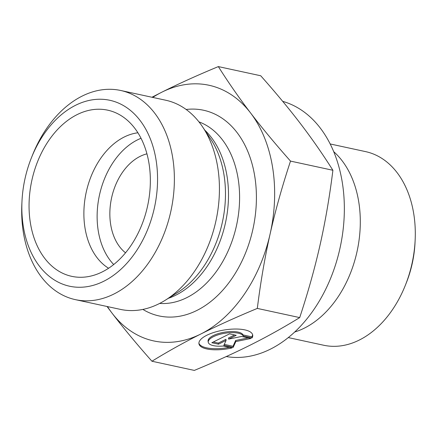 <?xml version="1.0" encoding="UTF-8"?>
<svg xmlns="http://www.w3.org/2000/svg" width="437" height="437" viewBox="0 0 437 437"><rect width="100%" height="100%" fill="white"/><g stroke="black" fill="none" stroke-linecap="round" stroke-linejoin="round"><path stroke-width="0.66" d="M252.029 337.927L243.212 336.02A17.791 6.244 170.8 0 0 224.012 333.393A17.791 6.244 170.8 0 0 208.258 342.242A17.791 6.244 170.8 0 0 223.269 346.017L232.08 347.928A27.225 9.548 -9.2 0 1 198.944 343.744A27.225 9.548 -9.2 0 1 224.301 329.984A27.225 9.548 -9.2 0 1 252.701 335.081A27.225 9.548 -9.2 0 1 252.029 337.927L251.854 336.829A27.225 9.548 170.8 0 0 252.564 334.54M198.901 343.187A27.225 9.548 170.8 0 0 229.409 347.349M208.258 342.242L208.083 341.144A17.791 6.244 -9.2 0 1 223.831 332.295A17.791 6.244 -9.2 0 1 243.038 334.922L251.854 336.829M243.212 336.02L243.038 334.922M213.3 342.007L218.325 343.094L225.918 339.287L226.098 340.385L218.5 344.192L211.825 342.745L229.556 333.857L236.231 335.305L228.633 339.112L241.574 336.463L250.92 338.484L235.822 341.576L233.189 347.371L223.842 345.35L226.098 340.385M218.5 344.192L218.325 343.094M224.279 344.383L233.014 346.273L235.647 340.478L248.227 337.899M233.189 347.371L233.014 346.273M235.822 341.576L235.647 340.478M228.633 339.112L228.458 338.014L234.576 334.944M151.939 361.235C136.754 344.116 123.458 328.089 112.058 313.16A130.789 91.18 -77.8 0 0 200.829 334.005A130.789 91.18 -77.8 0 0 270.115 233.937A130.789 91.18 -77.8 0 0 250.63 113.025C262.031 127.959 275.326 143.981 290.512 161.1C282.16 186.381 275.359 210.661 270.115 233.937C264.871 257.218 260.605 282.045 257.317 308.418C236.308 317.131 217.479 325.658 200.829 334.005C184.179 342.351 167.884 351.424 151.939 361.235L194.328 370.407C215.337 361.694 234.166 353.167 250.816 344.826C267.466 336.479 283.76 327.4 299.7 317.595C308.058 292.315 314.853 268.034 320.103 244.758C325.347 221.477 329.613 196.65 332.901 170.277C322.779 154.256 312.018 138.775 300.618 123.84C289.212 108.911 275.916 92.884 260.731 75.765L218.342 66.593C228.464 82.615 239.225 98.09 250.63 113.025A130.789 91.18 -77.8 0 0 161.854 92.174A130.789 91.18 -77.8 0 0 152.737 97.413M107.469 306.588A130.789 91.18 -77.8 0 0 112.058 313.16L107.038 306.495M257.317 308.418L299.7 317.595M290.512 161.1L332.901 170.277M151.956 97.243L161.854 92.174C178.509 83.833 197.333 75.306 218.342 66.593M333.721 151.677A99.052 69.057 102.2 0 1 358.422 244.387A99.052 69.057 102.2 0 1 304.398 328.105A99.052 69.057 102.2 0 1 294.691 332.016M405.383 285.203L406.317 282.854A88.35 61.595 -77.8 0 0 412.096 264.139A88.35 61.595 -77.8 0 0 415.03 242.595L415.15 240.071A99.052 69.057 102.2 0 1 411.862 264.221A99.052 69.057 102.2 0 1 405.383 285.203A99.052 69.057 102.2 0 1 359.389 340.008A99.052 69.057 102.2 0 1 323.68 345.241L288.278 337.582M146.941 153.84A53.505 37.303 -77.8 0 0 111.703 197.349A53.505 37.303 -77.8 0 0 125.523 252.815M330.186 143.959L365.583 151.617A99.052 69.057 102.2 0 1 415.15 240.071M226.235 356.554A130.789 91.18 -77.8 0 0 270.525 349.092A130.789 91.18 -77.8 0 0 344.137 217.402A130.789 91.18 -77.8 0 0 282.684 101.346M21.981 201.282L21.85 204.09A107.01 74.601 -77.8 0 0 75.399 299.645L120.454 309.396A107.01 74.601 -77.8 0 0 159.03 303.742A107.01 74.601 -77.8 0 0 165.295 300.219A107.01 74.601 -77.8 0 0 202.757 127.123A107.01 74.601 -77.8 0 0 165.721 100.226L120.667 90.475A107.01 74.601 -77.8 0 0 32.404 155.337L31.36 157.948A95.119 66.315 102.2 0 1 142.986 124.578A95.119 66.315 102.2 0 1 109.824 277.823A95.119 66.315 102.2 0 1 21.981 201.282A95.119 66.315 102.2 0 1 25.138 178.094A95.119 66.315 102.2 0 1 31.36 157.948M75.399 299.645A107.01 74.601 -77.8 0 0 113.975 293.992A107.01 74.601 -77.8 0 0 174.303 183.879A107.01 74.601 -77.8 0 0 120.667 90.475M102.367 271.852A85.013 59.268 102.2 0 1 84.079 277.14A85.013 59.268 102.2 0 1 31.775 180.721A85.013 59.268 102.2 0 1 119.268 114.554A85.013 59.268 102.2 0 1 149.678 193.105A85.013 59.268 102.2 0 1 102.367 271.852M137.906 132.782A71.34 49.736 -77.8 0 0 86.351 191.641A71.34 49.736 -77.8 0 0 108.589 268.252M141.031 138.289A71.34 49.736 -77.8 0 0 99.598 194.509A71.34 49.736 -77.8 0 0 113.707 264.532M202.757 127.123L210.683 139.07A94.927 66.178 102.2 0 1 177.449 292.621L165.295 300.219M168.316 298.329A93.332 65.069 -77.8 0 0 225.514 222.652A93.332 65.069 -77.8 0 0 204.724 130.095M198.95 121.874A93.332 65.069 102.2 0 1 236.608 225.05A93.332 65.069 102.2 0 1 159.652 303.425M142.877 309.418A105.224 73.361 -77.8 0 0 253.039 228.611A105.224 73.361 -77.8 0 0 186.146 109.479"/></g></svg>
